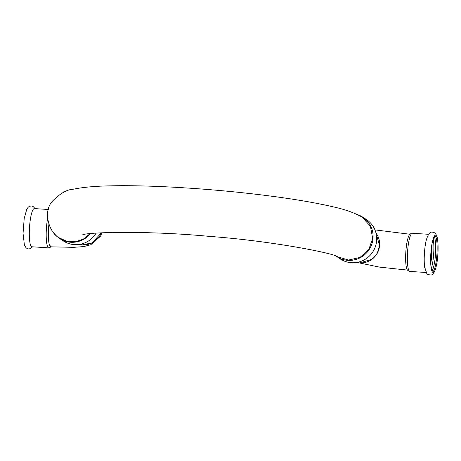 <?xml version="1.0" encoding="UTF-8"?>
<svg xmlns="http://www.w3.org/2000/svg" width="461" height="461" viewBox="0 0 461 461"><rect width="100%" height="100%" fill="white"/><g stroke="black" fill="none" stroke-linecap="round" stroke-linejoin="round"><path stroke-width="0.69" d="M435.945 235.323A18.699 3.538 93.7 0 0 435.178 235.283A18.699 3.538 93.7 0 0 430.828 253.625A18.699 3.538 93.7 0 0 432.752 272.376A18.699 3.538 93.7 0 0 432.77 272.388A18.699 3.538 93.7 0 0 437.743 256.08A18.699 3.538 93.7 0 0 435.945 235.323M424.616 266.907L426.823 273.632L427.998 274.623L431.081 275.021C431.796 275.136 432.896 274.111 434.377 271.944C436.066 268.216 437.184 262.937 437.743 256.097C438.388 245.938 438.048 239.207 436.723 235.905C435.985 234.119 435.172 233.036 434.297 232.661C431.611 231.877 429.422 230.483 426.396 239.651A19.132 3.625 93.7 0 0 424.616 266.907A19.132 3.625 93.7 0 0 424.731 267.749M430.712 263.404A18.204 3.446 93.7 0 0 431.738 255.636A18.204 3.446 93.7 0 0 431.98 243.909M433.184 238.867A18.204 3.446 -86.3 0 1 433.53 255.751A18.204 3.446 -86.3 0 1 431.248 268.561M434.204 236.395A18.204 3.446 -86.3 0 1 435.363 255.872A18.204 3.446 -86.3 0 1 431.934 271.149M432.36 271.967A18.204 3.446 93.7 0 0 436.803 255.964A18.204 3.446 93.7 0 0 434.735 235.64M47.564 218.675A19.132 3.625 -86.3 0 0 48.382 247.73A19.132 3.625 -86.3 0 0 48.762 247.862L31.867 246.762A19.132 3.625 -86.3 0 1 29.654 225.389A19.132 3.625 -86.3 0 1 34.362 208.574L48.342 209.484M409.898 271.431C408.192 270.941 407.224 270.186 406.982 269.155A18.002 3.406 -86.3 0 1 406.389 267.334C405.53 263.162 405.386 257.405 405.962 250.064C406.637 242.797 407.697 237.853 409.143 235.219A18.002 3.406 -86.3 0 1 409.207 235.127C409.575 234.136 410.636 233.514 412.388 233.249A19.132 3.625 93.7 0 0 407.599 251.084A19.132 3.625 93.7 0 0 409.518 271.299A19.132 3.625 93.7 0 0 409.898 271.431L426.062 272.486M102.025 232.759L100.602 236.113L90.777 244.745L83.689 246.583L73.639 247.344L50.785 246.819L49.171 244.019A18.002 3.406 93.7 0 0 51.033 246.837M49.171 244.019C48.255 239.841 48.082 234.084 48.647 226.743L48.872 224.507M54.254 233.427A23.626 23.067 -56.7 0 0 59.792 238.591A23.626 23.067 -56.7 0 0 90.494 233.623M58.875 237.536L59.434 237.945M82.438 234.937L82.392 234.954C85.723 232.142 148.454 230.517 209.087 236.36C271.183 240.844 335.049 253.441 337.78 256.852L348.556 260.05L359.955 257.463L368.788 249.528L372.678 238.423L370.437 226.322L362.219 217.194C354.428 212.763 344.644 209.294 332.865 206.776C312.333 201.981 285.722 197.694 253.02 193.914C203.514 188.18 147.307 184.953 110.721 185.841C95.064 186.117 82.513 187.258 73.08 189.269C66.857 189.517 59.93 193.539 52.295 201.348C42.003 212.769 50.151 233.946 59.527 238.003L67.127 241.385L75.477 241.754L83.476 239.063L90.039 233.675M59.792 238.591L63.405 240.965A23.626 23.067 -56.7 0 0 96.147 233.116M357.356 214.567A23.626 23.067 123.3 0 1 362.842 217.194A23.626 23.067 123.3 0 1 373.012 238.446A23.626 23.067 123.3 0 1 336.887 256.679A23.626 23.067 123.3 0 1 336.092 256.132M362.842 217.194L366.455 219.569A23.626 23.067 123.3 0 1 376.625 240.821A23.626 23.067 123.3 0 1 340.495 259.053L336.887 256.679M379.559 245.644A18.636 18.192 123.3 0 1 356.705 262.465L359.759 262.931L372.05 259.255L377.277 253.279L379.593 245.696L376.009 233.082A18.636 18.192 123.3 0 1 379.559 245.644M430.637 261.329A18.135 3.434 93.7 0 0 431.64 245.961M101.247 232.799A18.636 18.192 123.3 0 1 79.615 244.376L82.554 244.843L92.35 242.803L101.305 232.793M32.598 246.808L30.403 248.669L28.588 248.975L26.283 248.053L24.421 245.183L23.05 233.375L24.197 218.531L26.807 209.104L28.277 207.104L29.567 206.263L31.383 205.952L33.146 206.482L35.088 208.62M374.954 229.883L409.91 234.24M407.553 270.106L379.57 267.121L358.865 262.851M412.388 233.249L428.551 234.303M48.762 247.862L51.257 246.848"/></g></svg>
